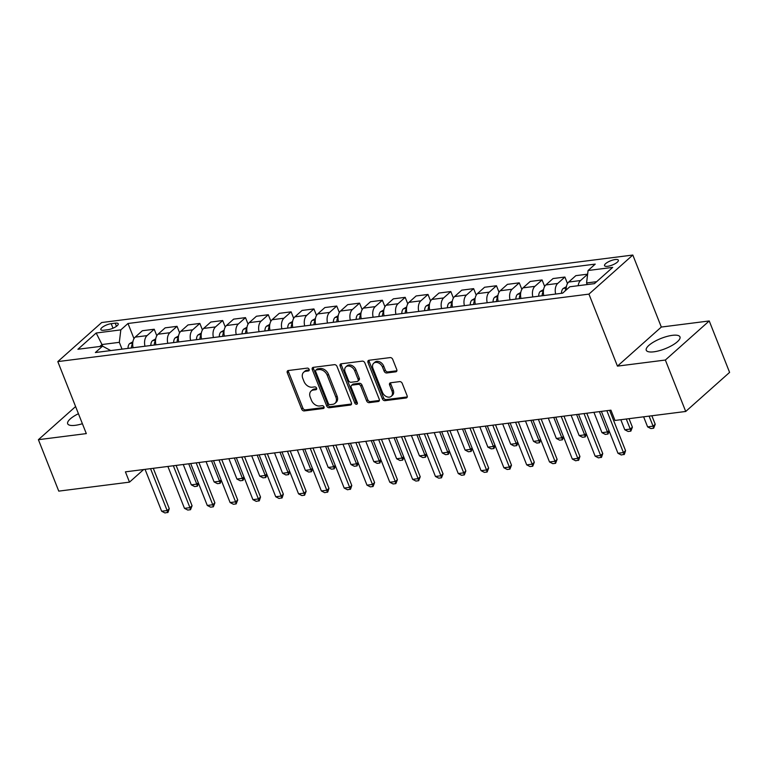 <?xml version="1.0" encoding="UTF-8"?>
<svg xmlns="http://www.w3.org/2000/svg" width="768" height="768" viewBox="0 0 768 768"><rect width="100%" height="100%" fill="white"/><g stroke="black" fill="none" stroke-linecap="round" stroke-linejoin="round"><path stroke-width="1.15" d="M309.13 369.37A1.594 1.162 -131.7 0 0 307.315 368.112L288.278 370.531A2.285 1.67 -131.7 0 0 287.568 370.848A2.285 1.67 -131.7 0 0 287.29 372.778L301.68 409.123A2.285 1.67 -131.7 0 0 304.272 410.918L323.309 408.499A1.594 1.162 -131.7 0 0 322.186 405.667L319.728 405.984A7.296 5.328 -131.7 0 1 311.434 400.253L310.234 397.219A7.296 5.328 -131.7 0 1 311.117 391.037A7.296 5.328 -131.7 0 1 313.411 390.029L315.869 389.722A1.594 1.162 -131.7 0 0 314.755 386.89L312.288 387.206A7.296 5.328 -131.7 0 1 304.003 381.466L302.803 378.442A7.296 5.328 -131.7 0 1 303.677 372.259A7.296 5.328 -131.7 0 1 305.971 371.251L308.438 370.934A1.594 1.162 -131.7 0 0 309.13 369.37M672.365 335.338A18.125 5.549 -21.6 0 0 654.134 341.722A18.125 5.549 -21.6 0 0 646.262 350.246A18.125 5.549 -21.6 0 0 653.866 351.811A18.125 5.549 -21.6 0 0 672.096 345.418A18.125 5.549 -21.6 0 0 679.968 336.893A18.125 5.549 -21.6 0 0 672.365 335.338M78.432 413.712A18.125 5.549 -21.6 0 0 67.67 423.754A18.125 5.549 -21.6 0 0 75.274 425.318A18.125 5.549 -21.6 0 0 82.397 423.715M615.254 259.536A7.44 2.275 -21.6 0 0 607.766 262.157A7.44 2.275 -21.6 0 0 604.541 265.661A7.44 2.275 -21.6 0 0 607.661 266.294A7.44 2.275 -21.6 0 0 615.139 263.674A7.44 2.275 -21.6 0 0 618.374 260.179A7.44 2.275 -21.6 0 0 615.254 259.536M395.77 371.827A2.285 1.67 -131.7 0 0 396.49 371.51A2.285 1.67 -131.7 0 0 396.758 369.581L392.726 359.376A2.285 1.67 -131.7 0 0 390.134 357.59L368.995 360.278A2.285 1.67 -131.7 0 0 368.275 360.595A2.285 1.67 -131.7 0 0 367.997 362.525L382.387 398.87A2.285 1.67 -131.7 0 0 384.979 400.666L406.128 397.978A2.285 1.67 -131.7 0 0 406.838 397.661A2.285 1.67 -131.7 0 0 407.117 395.731L402.24 383.414A2.285 1.67 -131.7 0 0 399.648 381.619L390.605 382.771A2.285 1.67 -131.7 0 0 389.885 383.088A2.285 1.67 -131.7 0 0 389.606 385.018L392.026 391.123A6.106 4.454 -131.7 0 1 391.296 396.288A6.106 4.454 -131.7 0 1 382.445 392.342L372.97 368.41A6.106 4.454 -131.7 0 1 373.699 363.245A6.106 4.454 -131.7 0 1 382.55 367.19L384.134 371.184A2.285 1.67 -131.7 0 0 386.726 372.979L395.77 371.827L396.883 370.829M617.443 366.125L665.357 360.038L685.718 411.466L729.6 372.394L709.238 320.957L661.325 327.053L632.813 255.043L588.941 294.115L617.443 366.125L661.325 327.053M75.6 406.56L38.4 439.69L86.314 433.603L57.802 361.603L588.941 294.115M38.4 439.69L58.762 491.126L129.494 482.141L143.645 469.536M685.718 411.466L614.995 420.451L610.925 410.17L125.414 471.85L129.494 482.141M337.008 366.461A2.285 1.67 -131.7 0 0 334.416 364.666L313.277 367.354A2.285 1.67 -131.7 0 0 312.557 367.67A2.285 1.67 -131.7 0 0 312.288 369.6L326.678 405.946A2.285 1.67 -131.7 0 0 329.261 407.741L350.41 405.053A2.285 1.67 -131.7 0 0 351.12 404.736A2.285 1.67 -131.7 0 0 351.398 402.806L337.008 366.461M341.136 363.811L362.275 361.133A2.285 1.67 -131.7 0 1 364.867 362.918L379.258 399.264A2.285 1.67 -131.7 0 1 378.979 401.203A2.285 1.67 -131.7 0 1 378.269 401.51L369.216 402.662A2.285 1.67 -131.7 0 1 366.624 400.877L360.787 386.131A2.285 1.67 -131.7 0 0 358.195 384.336L352.195 385.104A2.285 1.67 -131.7 0 0 351.475 385.421A2.285 1.67 -131.7 0 0 351.206 387.35L357.283 402.701A1.594 1.162 -131.7 0 1 354.778 403.018L340.138 366.058A2.285 1.67 -131.7 0 1 340.416 364.128A2.285 1.67 -131.7 0 1 341.136 363.811M103.843 330.221L107.856 329.712A7.2 2.208 -21.6 0 0 115.104 327.168A7.2 2.208 -21.6 0 0 118.234 323.789A7.2 2.208 -21.6 0 0 115.21 323.165L111.197 323.674A7.2 2.208 -21.6 0 0 103.949 326.218A7.2 2.208 -21.6 0 0 100.819 329.597A7.2 2.208 -21.6 0 0 103.843 330.221M632.813 255.043L101.683 322.531L57.802 361.603M110.726 350.582L102.557 346.138L95.376 352.531L562.627 293.165L569.808 286.771L594.442 283.642L612.71 267.379L588.067 270.509L595.238 264.115L127.987 323.491L120.816 329.875L119.328 342.326L122.026 349.142M102.557 346.138L77.914 349.267L96.173 333.005L120.816 329.875M665.357 360.038L709.238 320.957M102.643 346.186L101.99 344.534L99.792 346.493M119.328 342.326L101.99 344.534L96.173 333.005M596.64 281.683L586.579 282.96L587.213 284.563M133.987 338.64L127.987 323.491M156.806 335.741L154.224 329.232L142.358 330.739L135.187 337.123A9.293 5.683 82.8 0 0 133.114 347.731M179.616 332.842L177.043 326.333L165.178 327.84L158.006 334.224A9.293 5.683 82.8 0 0 155.933 344.832M202.435 329.942L199.853 323.434L187.997 324.941L180.816 331.325A9.293 5.683 82.8 0 0 178.752 341.933M225.254 327.043L222.672 320.534L210.806 322.042L203.635 328.426A9.293 5.683 82.8 0 0 201.562 339.034M248.064 324.144L245.491 317.635L233.626 319.142L226.445 325.526A9.293 5.683 82.8 0 0 224.381 336.134M270.883 321.245L268.301 314.736L256.435 316.243L249.264 322.627A9.293 5.683 82.8 0 0 247.19 333.235M293.693 318.346L291.12 311.837L279.254 313.344L272.074 319.728A9.293 5.683 82.8 0 0 270.01 330.336M316.512 315.446L313.93 308.938L302.064 310.445L294.893 316.829A9.293 5.683 82.8 0 0 292.819 327.437M339.322 312.547L336.749 306.038L324.883 307.546L317.712 313.939A9.293 5.683 82.8 0 0 315.638 324.547M362.141 309.648L359.558 303.139L347.702 304.646L340.522 311.04A9.293 5.683 82.8 0 0 338.458 321.648M384.95 306.749L382.378 300.24L370.512 301.747L363.341 308.141A9.293 5.683 82.8 0 0 361.267 318.749M407.77 303.85L405.197 297.341L393.331 298.848L386.15 305.242A9.293 5.683 82.8 0 0 384.086 315.85M430.589 300.95L428.006 294.442L416.141 295.949L408.97 302.342A9.293 5.683 82.8 0 0 406.896 312.95M453.398 298.051L450.826 291.542L438.96 293.05L431.779 299.443A9.293 5.683 82.8 0 0 429.715 310.051M476.218 295.152L473.635 288.643L461.77 290.15L454.598 296.544A9.293 5.683 82.8 0 0 452.525 307.152M499.027 292.253L496.454 285.744L484.589 287.251L477.418 293.645A9.293 5.683 82.8 0 0 475.344 304.253M521.846 289.354L519.264 282.845L507.408 284.352L500.227 290.746A9.293 5.683 82.8 0 0 498.163 301.354M544.656 286.464L542.083 279.946L530.218 281.453L523.046 287.846A9.293 5.683 82.8 0 0 520.973 298.454M567.475 283.565L564.902 277.046L553.037 278.554L545.856 284.947A9.293 5.683 82.8 0 0 543.792 295.555M587.635 274.157L575.846 275.654L568.675 282.048A9.293 5.683 82.8 0 0 566.208 289.978M154.224 329.232L147.053 335.616A9.293 5.683 82.8 0 0 144.979 346.224M177.043 326.333L169.862 332.717A9.293 5.683 82.8 0 0 167.798 343.325M199.853 323.434L192.682 329.818A9.293 5.683 82.8 0 0 190.608 340.426M222.672 320.534L215.501 326.918A9.293 5.683 82.8 0 0 213.427 337.526M245.491 317.635L238.31 324.019A9.293 5.683 82.8 0 0 236.246 334.627M268.301 314.736L261.13 321.12A9.293 5.683 82.8 0 0 259.056 331.728M291.12 311.837L283.939 318.221A9.293 5.683 82.8 0 0 281.875 328.829M313.93 308.938L306.758 315.322A9.293 5.683 82.8 0 0 304.685 325.93M336.749 306.038L329.568 312.432A9.293 5.683 82.8 0 0 327.504 323.03M359.558 303.139L352.387 309.533A9.293 5.683 82.8 0 0 350.314 320.141M382.378 300.24L375.206 306.634A9.293 5.683 82.8 0 0 373.133 317.242M405.197 297.341L398.016 303.734A9.293 5.683 82.8 0 0 395.952 314.342M428.006 294.442L420.835 300.835A9.293 5.683 82.8 0 0 418.762 311.443M450.826 291.542L443.645 297.936A9.293 5.683 82.8 0 0 441.581 308.544M473.635 288.643L466.464 295.037A9.293 5.683 82.8 0 0 464.39 305.645M496.454 285.744L489.274 292.138A9.293 5.683 82.8 0 0 487.21 302.746M519.264 282.845L512.093 289.238A9.293 5.683 82.8 0 0 510.019 299.846M542.083 279.946L534.912 286.339A9.293 5.683 82.8 0 0 532.838 296.947M564.902 277.046L557.722 283.44A9.293 5.683 82.8 0 0 555.658 294.048M587.626 274.234L580.541 280.541A9.293 5.683 82.8 0 0 578.17 285.706M586.579 282.96L588.067 270.509M309.254 369.926L307.162 370.195A7.296 5.328 -131.7 0 0 304.867 371.203L303.677 372.259M311.117 391.037L312.298 389.981A7.296 5.328 -131.7 0 1 314.592 388.973L316.685 388.714M288.346 370.522A2.285 1.67 -131.7 0 0 288.48 371.722L302.87 408.067A2.285 1.67 -131.7 0 0 305.462 409.862L324.125 407.491M313.334 367.344A2.285 1.67 -131.7 0 0 313.469 368.544L327.859 404.89A2.285 1.67 -131.7 0 0 330.451 406.685L351.533 404.006M316.368 369.926A1.594 1.162 -131.7 0 0 315.667 371.501L328.301 403.411A1.594 1.162 -131.7 0 0 330.115 404.659L332.717 404.333A7.296 5.328 -131.7 0 0 335.011 403.325A7.296 5.328 -131.7 0 0 335.885 397.142L327.254 375.331A7.296 5.328 -131.7 0 0 318.96 369.6L316.368 369.926L317.549 368.87A1.594 1.162 -131.7 0 0 317.05 369.091L315.859 370.147M335.011 403.325L336.192 402.269A7.296 5.328 -131.7 0 0 337.075 396.086L335.885 397.142M317.549 368.87L320.15 368.544A7.296 5.328 -131.7 0 1 328.445 374.275L337.075 396.086M379.392 400.464L370.406 401.606L369.216 402.662M351.475 385.421L352.666 384.365A2.285 1.67 -131.7 0 1 353.386 384.048L359.386 383.28A2.285 1.67 -131.7 0 1 361.978 385.075L367.814 399.821A2.285 1.67 -131.7 0 0 370.406 401.606M341.194 363.811A2.285 1.67 -131.7 0 0 341.328 365.002L355.958 401.962A1.594 1.162 -131.7 0 0 357.398 403.2M354.73 370.838A6.106 4.454 -131.7 0 0 345.878 366.883A6.106 4.454 -131.7 0 0 345.149 372.058L348.49 380.486A2.285 1.67 -131.7 0 0 351.082 382.272L357.082 381.514A2.285 1.67 -131.7 0 0 357.802 381.197A2.285 1.67 -131.7 0 0 358.07 379.267L354.73 370.838L355.92 369.782A6.106 4.454 -131.7 0 0 347.069 365.827L345.878 366.883M357.802 381.197L358.982 380.141A2.285 1.67 -131.7 0 0 359.261 378.211L358.07 379.267M355.92 369.782L359.261 378.211M373.699 363.245L374.89 362.189A6.106 4.454 -131.7 0 1 383.741 366.134L385.315 370.128A2.285 1.67 -131.7 0 0 387.907 371.923L396.893 370.781M391.296 396.288L392.477 395.232A6.106 4.454 -131.7 0 0 393.216 390.067L392.026 391.123M390.662 382.762A2.285 1.67 -131.7 0 0 390.797 383.962L393.216 390.067M369.053 360.269A2.285 1.67 -131.7 0 0 369.187 361.469L383.578 397.814A2.285 1.67 -131.7 0 0 386.17 399.61L407.251 396.931M132.902 341.77L129.619 343.603A6.163 3.763 82.8 0 0 128.026 348.355L128.026 348.384M132.701 343.747L132.298 344.208A6.163 3.763 82.8 0 0 131.491 347.914L131.491 347.942M183.254 464.506L191.299 484.848L196.781 484.147L188.726 463.805M198.547 483.37L197.357 486.211L196.781 484.147L198.317 482.784M197.357 486.211L194.621 486.557L191.299 484.848M150.547 468.662L167.136 510.547L169.267 508.646L168.067 512.294L164.976 512.957L161.654 511.248L145.066 469.354M153.293 468.307L169.267 508.646M161.654 511.248L167.136 510.547L167.712 512.611M155.712 338.87L152.429 340.704A6.163 3.763 82.8 0 0 150.835 345.456L150.835 345.485M155.51 340.848L155.107 341.309A6.163 3.763 82.8 0 0 154.301 345.014L150.835 345.456M206.064 461.606L214.118 481.949L219.59 481.248L211.536 460.906M221.357 480.47L220.176 483.312L219.59 481.248L221.126 479.885M220.176 483.312L217.44 483.658L214.118 481.949M178.531 335.971L175.248 337.805A6.163 3.763 82.8 0 0 173.654 342.557L177.12 342.144M178.33 337.949L177.926 338.41A6.163 3.763 82.8 0 0 177.12 342.115M228.883 458.707L236.938 479.05L242.41 478.349L234.355 458.006M244.176 477.571L242.986 480.413L242.41 478.349L243.946 476.986M242.986 480.413L240.25 480.758L236.938 479.05M201.341 333.072L198.058 334.906A6.163 3.763 82.8 0 0 196.464 339.658L196.464 339.686M201.139 335.05L200.736 335.51A6.163 3.763 82.8 0 0 199.939 339.216L199.939 339.245M251.693 455.808L259.747 476.15L265.229 475.45L257.174 455.107M266.986 474.672L265.805 477.514L265.229 475.45L266.755 474.086M265.805 477.514L263.069 477.859L259.747 476.15M173.357 465.763L189.946 507.648L192.077 505.747L190.522 509.712L187.786 510.058L184.474 508.349L167.885 466.454M176.112 465.408L192.077 505.747M184.474 508.349L189.946 507.648L190.522 509.712M196.176 462.864L212.765 504.749L214.896 502.848L213.341 506.813L210.605 507.158L207.283 505.45L190.704 463.555M198.922 462.509L214.896 502.848M207.283 505.45L212.765 504.749L213.341 506.813M218.995 459.965L235.574 501.859L237.715 499.958L236.16 503.914L233.414 504.259L230.102 502.55L213.514 460.656M221.741 459.61L237.715 499.958M230.102 502.55L235.574 501.859L236.16 503.914M224.16 330.173L220.877 332.016A6.163 3.763 82.8 0 0 219.283 336.758L222.749 336.346A6.163 3.763 82.8 0 1 223.555 332.621L223.958 332.15M274.512 452.909L282.566 473.251L288.038 472.55L279.984 452.218M289.805 471.773L288.614 474.614L288.038 472.55L289.574 471.187M288.614 474.614L285.878 474.96L282.566 473.251M241.805 457.066L258.394 498.96L260.525 497.059L259.325 500.698L256.234 501.36L252.912 499.651L236.333 457.757M244.55 456.71L260.525 497.059M252.912 499.651L258.394 498.96L258.97 501.014M246.979 327.274L243.696 329.117A6.163 3.763 82.8 0 0 242.093 333.859L242.102 333.888M246.778 329.251L246.374 329.722A6.163 3.763 82.8 0 0 245.568 333.418L245.568 333.446M297.322 450.01L305.376 470.352L310.858 469.661L302.803 449.318M312.624 468.874L311.434 471.715L310.858 469.661L312.384 468.288M311.434 471.715L308.698 472.061L305.376 470.352M269.789 324.374L266.506 326.218A6.163 3.763 82.8 0 0 264.912 330.96L264.912 330.989M269.587 326.352L269.184 326.822A6.163 3.763 82.8 0 0 268.378 330.518L264.912 330.96M320.141 447.11L328.195 467.453L333.667 466.762L325.613 446.419M335.434 465.974L334.253 468.816L333.667 466.762L335.203 465.389M334.253 468.816L331.507 469.162L328.195 467.453M292.608 321.475L289.325 323.318A6.163 3.763 82.8 0 0 287.731 328.061L291.197 327.648M292.406 323.453L292.003 323.923A6.163 3.763 82.8 0 0 291.197 327.619M342.96 444.211L351.005 464.554L356.486 463.862L348.432 443.52M358.253 463.075L357.062 465.917L356.486 463.862L358.022 462.49M357.062 465.917L354.326 466.262L351.005 464.554M315.418 318.586L312.134 320.419A6.163 3.763 82.8 0 0 310.541 325.162L310.541 325.19M315.216 320.563L314.813 321.024A6.163 3.763 82.8 0 0 314.006 324.72L314.006 324.749M365.77 441.312L373.824 461.654L379.296 460.963L371.242 440.621M381.062 460.176L379.882 463.018L379.296 460.963L380.832 459.59M379.882 463.018L377.146 463.363L373.824 461.654M338.237 315.686L334.954 317.52A6.163 3.763 82.8 0 0 333.36 322.262L336.826 321.85A6.163 3.763 82.8 0 1 337.632 318.125L338.035 317.664M388.589 438.413L396.643 458.755L402.115 458.064L394.061 437.722M403.882 457.286L402.691 460.118L402.115 458.064L403.651 456.691M402.691 460.118L399.955 460.464L396.643 458.755M264.624 454.166L281.203 496.061L283.344 494.16L282.144 497.798L279.053 498.461L275.731 496.752L259.142 454.858M267.37 453.821L283.344 494.16M275.731 496.752L281.203 496.061L281.789 498.115M287.434 451.267L304.022 493.162L306.154 491.261L304.598 495.216L301.862 495.562L298.55 493.853L281.962 451.958M290.189 450.922L306.154 491.261M298.55 493.853L304.022 493.162L304.598 495.216M310.253 448.368L326.832 490.262L328.973 488.362L327.773 492L324.682 492.662L321.36 490.954L304.771 449.059M312.998 448.022L328.973 488.362M321.36 490.954L326.832 490.262L327.418 492.317M333.062 445.469L349.651 487.363L351.782 485.462L350.582 489.101L347.491 489.763L344.179 488.054L327.59 446.16M335.818 445.123L351.782 485.462M344.179 488.054L349.651 487.363L350.227 489.418M355.882 442.57L372.47 484.464L374.602 482.563L373.046 486.518L370.31 486.864L366.989 485.155L350.41 443.27M358.627 442.224L374.602 482.563M366.989 485.155L372.47 484.464L373.046 486.518M361.046 312.787L357.763 314.621A6.163 3.763 82.8 0 0 356.17 319.363L356.17 319.392M360.845 314.765L360.442 315.226A6.163 3.763 82.8 0 0 359.645 318.922L359.645 318.95M411.398 435.514L419.453 455.856L424.934 455.165L416.88 434.822M426.691 454.387L425.51 457.219L424.934 455.165L426.461 453.792M425.51 457.219L422.774 457.565L419.453 455.856M378.691 439.67L395.28 481.565L397.421 479.664L395.866 483.619L393.12 483.965L389.808 482.256L373.219 440.371M381.446 439.325L397.421 479.664M389.808 482.256L395.28 481.565L395.866 483.619M383.866 309.888L380.582 311.722A6.163 3.763 82.8 0 0 378.989 316.464L378.989 316.493M383.664 311.866L383.261 312.326A6.163 3.763 82.8 0 0 382.454 316.022L378.989 316.464M434.218 432.614L442.272 452.957L447.744 452.266L439.69 431.923M449.51 451.488L448.32 454.32L447.744 452.266L449.28 450.902M448.32 454.32L445.584 454.666L442.272 452.957M401.51 436.771L418.099 478.666L420.23 476.765L418.675 480.72L415.939 481.066L412.618 479.357L396.038 437.472M404.256 436.426L420.23 476.765M412.618 479.357L418.099 478.666L418.675 480.72M406.685 306.989L403.402 308.822A6.163 3.763 82.8 0 0 401.798 313.565L405.274 313.152M406.474 308.966L406.08 309.427A6.163 3.763 82.8 0 0 405.274 313.123M457.027 429.715L465.082 450.058L470.563 449.366L462.509 429.024M472.33 448.589L471.139 451.421L470.563 449.366L472.09 448.003M471.139 451.421L468.403 451.766L465.082 450.058M424.33 433.872L440.909 475.766L443.05 473.866L441.494 477.821L438.758 478.166L435.437 476.458L418.848 434.573M427.075 433.526L443.05 473.866M435.437 476.458L440.909 475.766L441.494 477.821M429.494 304.09L426.211 305.923A6.163 3.763 82.8 0 0 424.618 310.666L424.618 310.694M429.293 306.067L428.89 306.528A6.163 3.763 82.8 0 0 428.083 310.224L428.083 310.253M479.846 426.816L487.901 447.158L493.373 446.467L485.318 426.125M495.139 445.69L493.958 448.522L493.373 446.467L494.909 445.104M493.958 448.522L491.213 448.867L487.901 447.158M447.139 430.973L463.728 472.867L465.859 470.966L464.304 474.922L461.568 475.267L458.256 473.558L441.667 431.674M449.894 430.627L465.859 470.966M458.256 473.558L463.728 472.867L464.304 474.922M452.314 301.19L449.03 303.024A6.163 3.763 82.8 0 0 447.437 307.766L450.902 307.354A6.163 3.763 82.8 0 1 451.709 303.629L452.112 303.168M502.666 423.917L510.71 444.259L516.192 443.568L508.138 423.226M517.958 442.79L516.768 445.622L516.192 443.568L517.728 442.205M516.768 445.622L514.032 445.968L510.71 444.259M469.958 428.074L486.538 469.968L488.678 468.067L487.123 472.022L484.387 472.368L481.066 470.659L464.477 428.774M472.704 427.728L488.678 468.067M481.066 470.659L486.538 469.968L487.123 472.022M475.123 298.291L471.84 300.125A6.163 3.763 82.8 0 0 470.246 304.867L470.246 304.896M474.922 300.269L474.518 300.73A6.163 3.763 82.8 0 0 473.712 304.435L473.712 304.454M525.475 421.018L533.53 441.36L539.002 440.669L530.947 420.326M540.768 439.891L539.587 442.723L539.002 440.669L540.538 439.306M539.587 442.723L536.851 443.069L533.53 441.36M492.768 425.174L509.357 467.069L511.488 465.168L509.933 469.123L507.197 469.469L503.885 467.76L487.296 425.875M495.523 424.829L511.488 465.168M503.885 467.76L509.357 467.069L509.933 469.123M497.942 295.392L494.659 297.226A6.163 3.763 82.8 0 0 493.066 301.968L493.066 301.997M497.741 297.37L497.338 297.83A6.163 3.763 82.8 0 0 496.531 301.536L493.066 301.968M548.294 418.118L556.349 438.461L561.821 437.77L553.766 417.427M563.587 436.992L562.397 439.824L561.821 437.77L563.357 436.406M562.397 439.824L559.661 440.17L556.349 438.461M520.752 292.493L517.469 294.326A6.163 3.763 82.8 0 0 515.875 299.078L519.35 298.656A6.163 3.763 82.8 0 1 520.147 294.931L520.55 294.47M571.104 415.219L579.158 435.562L584.64 434.87L576.586 414.528M586.397 434.093L585.216 436.925L584.64 434.87L586.166 433.507M585.216 436.925L582.48 437.27L579.158 435.562M543.571 289.594L540.288 291.427A6.163 3.763 82.8 0 0 538.694 296.179L538.694 296.198M543.37 291.571L542.966 292.032A6.163 3.763 82.8 0 0 542.16 295.738L542.16 295.757M593.923 412.33L601.978 432.662L607.45 431.971L599.395 411.629M609.216 431.194L608.026 434.026L607.45 431.971L608.986 430.608M608.026 434.026L605.29 434.371L601.978 432.662M566.39 286.694L563.107 288.528A6.163 3.763 82.8 0 0 561.504 293.28L562.666 293.126M566.179 288.672L565.786 289.133A6.163 3.763 82.8 0 0 565.152 290.918M620.813 419.712L624.787 429.773L630.269 429.072L626.285 419.021M632.4 427.171L630.845 431.126L630.269 429.072L632.4 427.171L629.03 418.666M630.845 431.126L628.109 431.472L624.787 429.773M515.587 422.275L532.176 464.17L534.307 462.269L532.752 466.224L530.016 466.57L526.694 464.861L510.115 422.976M518.333 421.93L534.307 462.269M526.694 464.861L532.176 464.17L532.752 466.224M538.397 419.376L554.986 461.27L557.126 459.37L555.571 463.325L552.826 463.67L549.514 461.971L532.925 420.077M541.152 419.03L557.126 459.37M549.514 461.971L554.986 461.27L555.571 463.325M561.216 416.477L577.805 458.371L579.936 456.47L578.736 460.109L575.645 460.781L572.323 459.072L555.744 417.178M563.962 416.131L579.936 456.47M572.323 459.072L577.805 458.371L578.381 460.426M584.035 413.578L600.614 455.472L602.755 453.571L601.555 457.21L598.454 457.882L595.142 456.173L578.554 414.278M586.781 413.232L602.755 453.571M595.142 456.173L600.614 455.472L601.2 457.526M643.622 416.813L647.606 426.874L653.078 426.173L649.104 416.122M655.219 424.272L653.664 428.227L653.078 426.173L655.219 424.272L651.85 415.766M653.664 428.227L650.918 428.582L647.606 426.874M606.845 410.678L623.434 452.573L625.565 450.672L624.365 454.31L621.274 454.982L617.962 453.274L601.373 411.379M609.6 410.333L625.565 450.672M617.962 453.274L623.434 452.573L624.01 454.627M147.053 335.616L135.187 337.123M169.862 332.717L158.006 334.224M192.682 329.818L180.816 331.325M215.501 326.918L203.635 328.426M238.31 324.019L226.445 325.526M261.13 321.12L249.264 322.627M283.939 318.221L272.074 319.728M306.758 315.322L294.893 316.829M329.568 312.432L317.712 313.939M352.387 309.533L340.522 311.04M375.206 306.634L363.341 308.141M398.016 303.734L386.15 305.242M420.835 300.835L408.97 302.342M443.645 297.936L431.779 299.443M466.464 295.037L454.598 296.544M489.274 292.138L477.418 293.645M512.093 289.238L500.227 290.746M534.912 286.339L523.046 287.846M557.722 283.44L545.856 284.947M580.541 280.541L568.675 282.048M112.992 328.224L111.197 323.674M116.458 326.304L115.21 323.165M307.162 370.195L305.971 371.251M316.656 389.021L315.869 389.722M314.592 388.973L313.411 390.029M324.086 407.798L323.309 408.499M305.462 409.862L304.272 410.918M302.87 408.067L301.68 409.123M288.48 371.722L287.29 372.778M309.216 370.243L308.438 370.934M351.523 404.064L350.41 405.053M330.451 406.685L329.261 407.741M327.859 404.89L326.678 405.946M313.469 368.544L312.288 369.6M328.445 374.275L327.254 375.331M320.15 368.544L318.96 369.6M379.382 400.522L378.269 401.51M367.814 399.821L366.624 400.877M361.978 385.075L360.787 386.131M359.386 383.28L358.195 384.336M353.386 384.048L352.195 385.104M355.958 401.962L354.778 403.018M341.328 365.002L340.138 366.058M387.907 371.923L386.726 372.979M385.315 370.128L384.134 371.184M383.741 366.134L382.55 367.19M390.797 383.962L389.606 385.018M407.242 396.979L406.128 397.978M386.17 399.61L384.979 400.666M383.578 397.814L382.387 398.87M369.187 361.469L367.997 362.525M132.73 343.162L129.725 343.546M131.491 347.914L128.026 348.355M132.739 345.322L132.298 344.208M155.539 340.262L152.534 340.646M155.549 342.422L155.107 341.309M178.358 337.363L175.354 337.747M178.368 339.523L177.926 338.41M201.168 334.464L198.163 334.848M199.939 339.216L196.464 339.658M201.178 336.624L200.736 335.51M223.987 331.574L220.982 331.949M223.997 333.725L223.555 332.621M246.806 328.675L243.792 329.05M245.568 333.418L242.093 333.859M246.806 330.826L246.374 329.722M269.616 325.776L266.611 326.15M269.626 327.926L269.184 326.822M292.435 322.877L289.43 323.251M292.445 325.027L292.003 323.923M315.245 319.978L312.24 320.352M314.006 324.72L310.541 325.162M315.254 322.138L314.813 321.024M338.064 317.078L335.059 317.453M338.074 319.238L337.632 318.125M360.874 314.179L357.869 314.563M359.645 318.922L356.17 319.363M360.883 316.339L360.442 315.226M383.693 311.28L380.688 311.664M383.702 313.44L383.261 312.326M406.512 308.381L403.498 308.765M406.512 310.541L406.08 309.427M429.322 305.482L426.317 305.866M428.083 310.224L424.618 310.666M429.331 307.642L428.89 306.528M452.141 302.582L449.136 302.966M452.15 304.742L451.709 303.629M474.95 299.683L471.946 300.067M473.712 304.435L470.246 304.867M474.96 301.843L474.518 300.73M497.77 296.784L494.765 297.168M497.779 298.944L497.338 297.83M520.579 293.885L517.574 294.269M520.589 296.045L520.147 294.931M543.398 290.986L540.394 291.37M542.16 295.738L538.694 296.179M543.408 293.146L542.966 292.032M566.218 288.086L563.203 288.47M566.141 290.035L565.786 289.133"/></g></svg>
